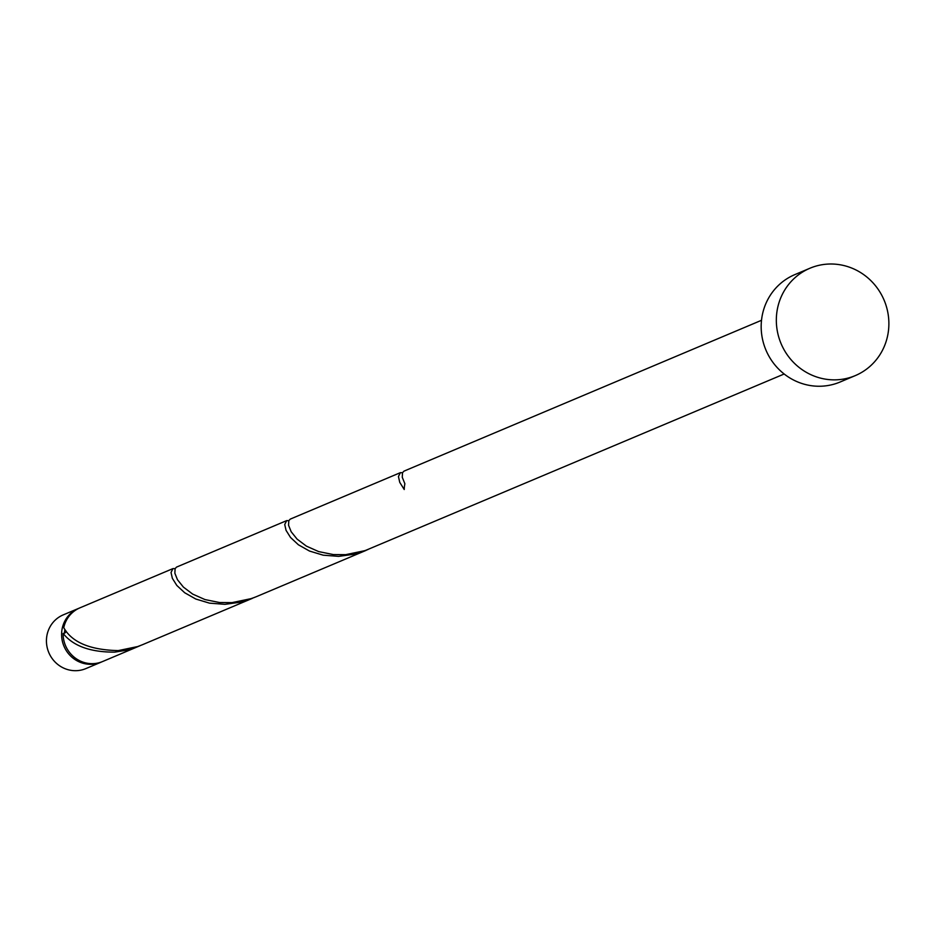 <?xml version="1.0" encoding="UTF-8"?>
<svg xmlns="http://www.w3.org/2000/svg" width="935" height="935" viewBox="0 0 935 935"><rect width="100%" height="100%" fill="white"/><g stroke="black" fill="none" stroke-linecap="round" stroke-linejoin="round"><path stroke-width="1.4" d="M101.062 662.19L85.903 668.583A29.137 27.957 -112.9 0 1 71.352 670.395A29.137 27.957 -112.9 0 1 46.75 645.208A29.137 27.957 -112.9 0 1 63.241 614.879L78.4 608.486A29.137 27.957 67.1 0 0 61.909 638.804A29.137 27.957 67.1 0 0 86.511 664.002A29.137 27.957 67.1 0 0 101.062 662.19A29.137 27.957 67.1 0 0 101.81 661.851M79.171 608.182A29.137 27.957 67.1 0 0 78.4 608.486M64.901 629.477A26.227 25.163 67.1 0 0 64.445 633.217M855.256 375.625L840.097 382.018A58.274 55.913 -112.9 0 1 811.019 385.652A58.274 55.913 -112.9 0 1 761.803 335.268A58.274 55.913 -112.9 0 1 794.797 274.633L809.955 268.228A58.274 55.913 -112.9 0 1 839.034 264.605A58.274 55.913 -112.9 0 1 888.25 314.99A58.274 55.913 -112.9 0 1 855.256 375.625A58.274 55.913 -112.9 0 1 826.178 379.259A58.274 55.913 -112.9 0 1 776.962 328.875A58.274 55.913 -112.9 0 1 809.955 268.228M784.161 374L365.117 550.61L345.681 554.665L333.257 554.56L318.671 551.592L306.388 546.122L297.096 539.121L291.171 531.746L288.553 525.225L288.822 520.655L290.282 519.1L400.379 472.654L398.439 476.534L399.748 482.355L404.236 489.508A29.137 27.957 67.1 0 1 404.878 483.781L402.26 477.259L402.517 472.689L403.99 471.135L761.511 320.296M402.517 472.689L400.379 472.654M66.069 631.067A2.91 2.793 -112.9 0 1 63.112 633.416A29.137 27.957 67.1 0 0 88.03 663.359A29.137 27.957 67.1 0 0 102.57 661.548L140.566 645.489M63.112 633.416C73.07 645.98 90.239 652.209 114.643 652.139L127.312 650.094L138.766 646.272M252.473 598.307L142.377 644.753L137.702 646.553L118.278 650.596C90.134 649.989 71.96 642.357 63.755 627.689A29.137 27.957 67.1 0 1 79.919 607.844L172.963 568.597L171.035 572.477L172.344 578.298L176.82 585.45L184.698 592.755L195.777 599.019L209.487 603.145L224.938 604.337L241.02 602.117L254.262 597.523M175.102 568.632L172.963 568.597M366.181 550.341L256.085 596.787L251.41 598.575L231.985 602.631L219.55 602.526L204.975 599.569L192.68 594.099L183.389 587.087L177.463 579.723L174.857 573.202L175.114 568.62L176.575 567.077L286.671 520.62L284.731 524.512L286.04 530.32L290.528 537.473L298.405 544.789L309.485 551.042L323.194 555.18L338.645 556.372L354.727 554.151L367.969 549.546M288.81 520.666L286.671 520.62"/></g></svg>
